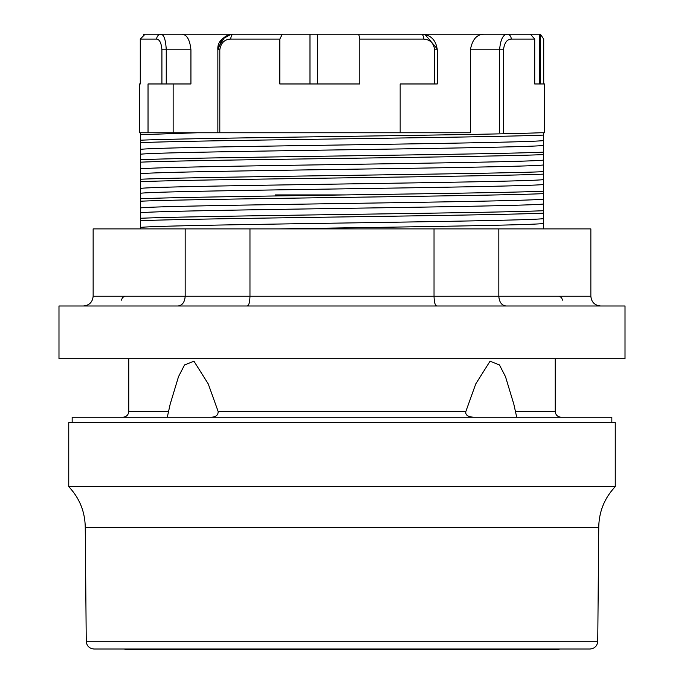 <?xml version="1.0" encoding="UTF-8"?>
<svg xmlns="http://www.w3.org/2000/svg" width="684" height="684" viewBox="0 0 684 684"><rect width="100%" height="100%" fill="white"/><g stroke="black" fill="none" stroke-linecap="round" stroke-linejoin="round"><path stroke-width="1.03" d="M557.186 649.8L126.814 649.8L557.186 649.8L559.837 649.022M432.51 34.2L401.662 34.2M275.37 194.923L345.984 194.923M530.399 34.2L539.479 34.2L539.479 83.97L534.717 83.97L534.717 39.082L530.399 34.2L358.732 34.2L359.793 39.082L359.793 83.97L279.816 83.97L279.816 39.082L282.338 34.2L145.085 34.2L140.28 39.082L140.28 83.97L139.502 83.97L140.28 83.97M539.479 34.2L540.574 34.2L540.574 83.97L543.72 83.97L543.72 39.082L540.574 34.508M143.426 34.508L145.085 34.2M282.338 34.2L358.732 34.2M140.477 134.705L140.477 142.657C196.795 140.135 487.247 137.604 543.515 135.081L543.524 132.764L544.498 132.764L544.498 83.97L534.717 83.97M317.65 34.2L317.65 83.97M309.98 34.2L309.98 83.97M425.063 34.585L437.213 48.838M483.836 34.2C476.748 34.38 472.268 39.586 470.395 49.812L470.395 132.764L400.166 132.764L400.166 83.97L437.247 83.97L437.247 49.812C435.99 40.014 430.783 34.807 421.635 34.2A4.882 1.966 90 0 1 423.601 39.082C430.048 39.501 433.716 43.075 434.596 49.812L434.596 83.97M197.394 132.764L140.536 134.705L140.502 132.773L470.395 132.764M543.524 132.764L540.274 132.764C477.765 135.244 195.556 137.723 140.528 140.211M219.803 49.812C220.889 42.87 224.557 39.287 230.799 39.082A4.882 2.676 90 0 1 233.483 34.2L230.893 34.414L221.975 39.279L217.863 49.812L219.803 49.812L219.803 132.764L173.146 132.764L173.146 83.97M161.911 83.97L166.255 83.97L166.255 49.812C165.725 40.014 164.023 34.807 161.133 34.2A4.882 4.463 90 0 0 156.67 39.082C159.628 39.501 161.373 43.075 161.911 49.812L161.911 83.97L148.035 83.97L148.035 132.764L139.502 132.764L139.502 83.97M543.524 152.156C487.273 154.678 196.77 157.2 140.477 159.723L140.477 162.176C196.795 159.646 487.247 157.123 543.515 154.601L543.524 135.099M140.477 142.657L140.477 159.723M543.524 171.658L543.524 154.618M140.477 162.176L140.477 181.688C196.787 179.165 487.23 176.643 543.524 174.121L543.524 171.675C487.247 174.198 196.795 176.72 140.477 179.242M543.515 191.195C487.205 193.717 196.838 196.24 140.477 198.762L140.477 201.207C196.77 198.685 487.213 196.163 543.524 193.64L543.524 174.121M140.477 181.705L140.477 198.745M543.524 210.706C487.264 213.237 196.77 215.759 140.477 218.281L140.477 220.727C196.787 218.205 487.23 215.682 543.524 213.151L543.524 193.649M140.477 201.207L140.477 218.281M543.524 228.892L543.524 213.151M140.477 220.744L140.477 228.892M543.524 223.531C528.057 225.318 392.351 227.105 278.576 228.892M182.149 34.2C186.988 34.756 189.913 39.963 190.93 49.812L190.93 83.97L166.255 83.97M217.991 47.863L225.053 36.671M225.746 36.252L227.926 35.217M503.475 132.764L503.475 49.812C504.39 42.87 506.981 39.287 511.239 39.082L534.717 39.082M230.893 34.414C221.607 37.44 217.264 42.57 217.863 49.812L217.863 132.764M511.239 39.082A4.882 4.078 90 0 0 507.16 34.2C503.005 34.508 500.483 39.715 499.585 49.812L499.585 132.764M209.808 417.24C215.554 417.351 218.324 415.402 218.119 411.383L208.252 383.921L193.94 361.195L184.543 364.948L178.515 376.645L170.179 404.176L167.281 417.24M516.719 417.24L513.821 404.176L505.485 376.645L499.457 364.948L490.06 361.195L475.748 383.921L465.881 411.383C465.129 415.017 467.899 416.975 474.192 417.24M611.838 422.609L611.838 417.24L72.162 417.24L72.162 422.609M615.249 422.609L68.751 422.609L68.751 486.675L615.249 486.675L615.249 422.609M615.249 486.675C604.468 498.114 598.97 511.7 598.748 527.424L597.756 641.284C597.26 645.987 594.661 648.569 589.95 649.022L94.05 649.022C89.296 648.526 86.697 645.944 86.244 641.284L597.756 641.284M143.563 296.232L140.477 296.232M600.612 305.987C594.695 305.397 591.446 302.148 590.856 296.232L590.856 228.892L93.144 228.892L93.144 296.232C92.554 302.148 89.305 305.397 83.388 305.987M178.037 305.987C182.363 305.397 184.748 302.148 185.176 296.232L185.176 228.892M247.352 305.987C248.933 305.397 249.805 302.148 249.968 296.232L249.968 228.892M436.648 305.987C435.067 305.397 434.195 302.148 434.032 296.232L434.032 228.892M505.963 305.987C501.637 305.397 499.252 302.148 498.824 296.232L498.824 228.892M342 305.987L58.986 305.987L58.986 358.69L625.014 358.69L625.014 305.987L342 305.987M543.524 140.588C520.507 143.512 163.527 146.436 140.485 149.351M543.524 145.453C520.507 148.377 163.527 151.301 140.485 154.225M543.524 160.107C520.507 163.031 163.527 165.947 140.485 168.871M543.524 164.972C520.507 167.896 163.527 170.82 140.485 173.736M543.524 179.627C520.481 182.542 163.553 185.467 140.485 188.391M543.524 184.492C520.481 187.416 163.553 190.34 140.485 193.256M543.524 199.147C520.481 202.062 163.553 204.986 140.485 207.91M543.524 204.012C520.481 206.936 163.553 209.851 140.485 212.775M543.524 218.658C520.507 221.582 163.536 224.506 140.485 227.421M359.793 39.082L423.601 39.082M230.799 39.082L279.816 39.082M140.28 39.082L156.67 39.082M437.247 49.812L434.596 49.812M161.911 49.812L190.93 49.812M470.395 49.812L503.475 49.812M128.763 358.69L128.763 411.383L168.384 411.383M218.119 411.383L465.881 411.383M515.616 411.383L555.237 411.383L555.237 358.69M68.751 486.675C79.532 498.114 85.03 511.7 85.252 527.424L598.748 527.424M590.856 296.232L93.144 296.232M124.163 649.022L126.814 649.8M555.237 411.383C555.553 414.914 557.503 416.864 561.094 417.24M128.763 411.383C128.447 414.914 126.497 416.864 122.906 417.24M86.244 641.284L85.252 527.424M121.444 300.131L122.564 297.395L125.352 296.232M562.556 300.131L561.436 297.395L558.648 296.232"/></g></svg>
